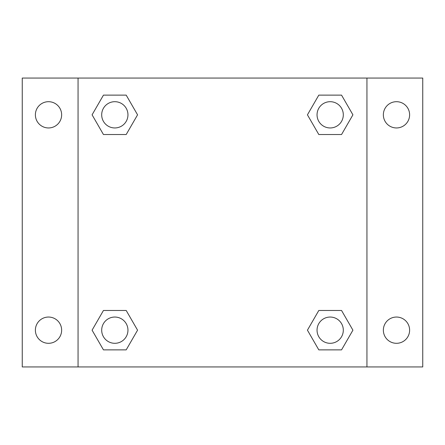<?xml version="1.0" encoding="UTF-8"?>
<svg xmlns="http://www.w3.org/2000/svg" width="445" height="445" viewBox="0 0 445 445"><rect width="100%" height="100%" fill="white"/><g stroke="black" fill="none" stroke-linecap="round" stroke-linejoin="round"><path stroke-width="0.67" d="M22.25 78.059L422.75 78.059L422.75 366.941L22.25 366.941L22.25 78.059M396.489 101.694A13.133 13.133 0 0 1 409.617 114.827A13.133 13.133 0 0 1 396.489 127.954A13.133 13.133 0 0 1 383.356 114.827A13.133 13.133 0 0 1 396.489 101.694M396.489 317.046A13.133 13.133 0 0 1 409.617 330.173A13.133 13.133 0 0 1 396.489 343.306A13.133 13.133 0 0 1 383.356 330.173A13.133 13.133 0 0 1 396.489 317.046M48.511 317.046A13.133 13.133 0 0 1 61.644 330.173A13.133 13.133 0 0 1 48.511 343.306A13.133 13.133 0 0 1 35.383 330.173A13.133 13.133 0 0 1 48.511 317.046M48.511 101.694A13.133 13.133 0 0 1 61.644 114.827A13.133 13.133 0 0 1 48.511 127.954A13.133 13.133 0 0 1 35.383 114.827A13.133 13.133 0 0 1 48.511 101.694M103.451 310.476L126.196 310.476L137.566 330.173L126.196 349.87L103.451 349.87L92.082 330.173L103.451 310.476L126.196 310.476L103.451 310.476M318.804 95.13L341.549 95.13L352.918 114.827L341.549 134.524L318.804 134.524L307.434 114.827L318.804 95.13L341.549 95.13L318.804 95.13M78.059 366.941L78.059 78.059M366.941 78.059L366.941 366.941M103.451 95.13L126.196 95.13L137.566 114.827L126.196 134.524L103.451 134.524L92.082 114.827L103.451 95.13L126.196 95.13L103.451 95.13M318.804 310.476L341.549 310.476L352.918 330.173L341.549 349.87L318.804 349.87L307.434 330.173L318.804 310.476L341.549 310.476L318.804 310.476M341.549 349.87L318.804 349.87L341.549 349.87M343.306 330.173A13.133 13.133 0 0 0 323.61 318.804A13.133 13.133 0 0 0 323.61 341.549A13.133 13.133 0 0 0 343.306 330.173M126.196 349.87L103.451 349.87L126.196 349.87M127.954 330.173A13.133 13.133 0 0 0 108.257 318.804A13.133 13.133 0 0 0 108.257 341.549A13.133 13.133 0 0 0 127.954 330.173M341.549 134.524L318.804 134.524L341.549 134.524M343.306 114.827A13.133 13.133 0 0 0 323.61 103.451A13.133 13.133 0 0 0 323.61 126.196A13.133 13.133 0 0 0 343.306 114.827M126.196 134.524L103.451 134.524L126.196 134.524M127.954 114.827A13.133 13.133 0 0 0 108.257 103.451A13.133 13.133 0 0 0 108.257 126.196A13.133 13.133 0 0 0 127.954 114.827"/></g></svg>
